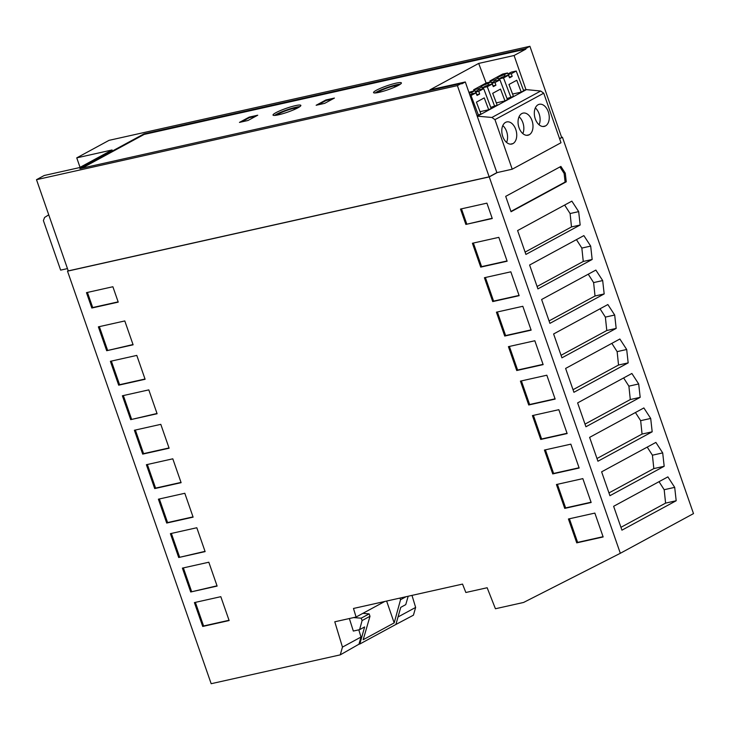 <?xml version="1.0" encoding="UTF-8"?>
<svg xmlns="http://www.w3.org/2000/svg" width="730" height="730" viewBox="0 0 730 730"><rect width="100%" height="100%" fill="white"/><g stroke="black" fill="none" stroke-linecap="round" stroke-linejoin="round"><path stroke-width="1.09" d="M356.085 617.033L353.484 608.464L462.537 584.091L465.849 592.495L487.156 587.741L495.433 608.747L523.574 602.46L620.327 553.285L489.255 176.906L67.507 271.159L211.171 683.709L340.262 654.865L342.461 647.108L334.778 621.796L356.085 617.033L384.765 601.474M118.233 302.12L112.885 286.744L86.469 292.648L91.825 308.024L118.233 302.12M130.697 419.64L157.105 413.737L148.801 389.875L122.385 395.779L130.697 419.64L157.014 413.481M520.426 381.124L528.73 404.986L555.147 399.082L546.834 375.22L520.426 381.124M543.138 364.617L534.834 340.755L508.418 346.659L516.731 370.521L543.138 364.617M465.859 224.429L492.266 218.525L486.91 203.15L460.502 209.054L465.859 224.429L492.175 218.27M532.426 415.589L540.738 439.451L567.146 433.547L558.833 409.685L532.426 415.589M145.106 379.272L136.793 355.41L110.385 361.313L118.689 385.175L145.106 379.272M146.392 464.718L154.705 488.58L181.113 482.676L172.8 458.814L146.392 464.718M556.433 484.528L564.737 508.39L591.154 502.486L582.841 478.624L556.433 484.528M190.713 591.984L217.12 586.08L208.816 562.219L182.4 568.113L190.713 591.984L217.029 585.816M158.392 499.183L166.705 523.045L193.112 517.141L184.809 493.279L158.392 499.183M134.393 430.253L142.697 454.115L169.114 448.211L160.801 424.349L134.393 430.253M579.155 468.021L570.842 444.159L544.425 450.054L552.738 473.916L579.155 468.021M510.827 271.815L484.419 277.719L492.723 301.581L519.139 295.677L510.827 271.815M568.433 518.993L576.746 542.855L603.153 536.952L594.85 513.09L568.433 518.993M498.827 237.35L472.41 243.254L480.723 267.116L507.131 261.212L498.827 237.35M178.704 557.51L205.121 551.606L196.808 527.744L170.4 533.648L178.704 557.51L205.03 551.351M194.399 602.588L202.712 626.449L229.129 620.546L220.816 596.684L194.399 602.588M496.418 312.185L504.731 336.046L531.139 330.152L522.826 306.29L496.418 312.185M106.689 350.71L133.106 344.806L124.793 320.945L98.377 326.848L106.689 350.71L133.015 344.542M561.644 137.404L562.428 137.222L693.5 513.601L620.327 553.285M411.985 595.397L415.635 607.424L413.435 615.18L394.127 625.4M415.635 607.424L398.023 616.969M523.492 90.264L525.992 89.708L514.084 55.507L478.679 63.419L486.107 83.019M478.679 63.419L429.897 89.872L465.302 81.961L477.21 116.161L491.901 117.475L540.693 91.022L526.421 89.617L477.639 116.07M516.22 71.029L511.319 73.684L508.527 74.314A5.913 0.812 160.8 0 0 508.646 74.058A5.913 0.812 160.8 0 0 508.025 73.903L511.292 72.133L516.22 71.029L523.684 90.794L521.247 92.117L512.579 94.051M521.247 92.117L516.767 80.263L508.956 84.488L513.445 96.351L507.031 98.559M492.084 84.087L491.764 82.727L495.031 80.948L499.959 79.853L507.423 99.618L504.987 100.932L496.309 102.875M504.987 100.932L500.506 89.078L492.695 93.312L497.176 105.166L490.77 107.383M483.698 88.668L478.798 91.323L476.006 91.953A5.913 0.812 160.8 0 0 476.124 91.697A5.913 0.812 160.8 0 0 475.495 91.542L478.77 89.772L483.698 88.668L491.162 108.432L488.726 109.755L484.245 97.893L476.435 102.127L480.915 113.989L477.028 115.632M488.726 109.755L480.048 111.69M492.969 85.875L495.907 85.218L493.307 86.633L492.166 84.069L489.383 84.698A5.913 0.812 160.8 0 1 485.614 86.058L482.348 87.828L482.639 88.905M506.565 142.432A11.333 7.236 77.4 0 0 502.806 125.587M505.571 122.375A11.333 7.236 -102.6 0 1 506.793 121.919A11.333 7.236 -102.6 0 1 516.073 130.424A11.333 7.236 -102.6 0 1 512.962 143.591A11.333 7.236 -102.6 0 1 511.83 144.029A11.333 7.236 -102.6 0 1 502.477 135.616A11.333 7.236 -102.6 0 1 505.571 122.375M358.804 629.835L360.994 637.053L358.968 644.198L359.817 644.015L364.626 626.933L359.607 629.652L353.32 631.058L349.369 618.529M543.74 93.194L560.996 142.751L512.214 169.205L494.958 119.647L543.74 93.194L540.693 91.022M521.831 113.561A11.333 7.236 -102.6 0 1 523.045 113.104A11.333 7.236 -102.6 0 1 532.334 121.6A11.333 7.236 -102.6 0 1 529.223 134.767A11.333 7.236 -102.6 0 1 528.091 135.205A11.333 7.236 -102.6 0 1 518.738 126.801A11.333 7.236 -102.6 0 1 521.831 113.561M545.483 125.952A11.333 7.236 -102.6 0 1 544.352 126.39A11.333 7.236 -102.6 0 1 534.999 117.986A11.333 7.236 -102.6 0 1 538.092 104.746A11.333 7.236 -102.6 0 1 539.315 104.281A11.333 7.236 -102.6 0 1 548.595 112.785A11.333 7.236 -102.6 0 1 545.483 125.952L542.965 126.518M509.239 77.061L512.168 76.404L511.319 73.684M509.129 76.814L508.527 74.314M476.608 94.453L476.006 91.953M475.495 91.542L475.823 92.911M48.737 214.83L44.594 217.449L43.389 220.57L60.645 270.127L67.47 268.603M469.755 94.745A5.913 0.812 160.8 0 0 473.113 93.513L475.905 92.892L477.046 95.447L479.647 94.033L478.798 91.323M476.708 94.69L479.647 94.033M478.478 115.313L471.014 95.548L475.905 92.892M471.014 95.548L470.102 95.749M183.367 567.904L191.589 591.501M488.543 85.036L487.978 83.567L491.253 81.796L491.901 83.339M495.907 85.218L495.059 82.508L492.266 83.129L492.869 85.638M159.359 498.964L167.581 522.57L166.705 523.045M487.978 83.567A5.913 0.812 160.8 0 0 481.216 86.77A5.913 0.812 160.8 0 0 481.836 86.897L478.561 88.677L473.642 89.772L486.326 82.901L491.253 81.796M499.959 79.853L495.059 82.508M494.739 106.489L487.275 86.724L492.166 84.069M485.386 277.5L493.599 301.107L519.048 295.422M491.901 117.475L494.958 119.647M512.214 169.205L496.874 172.636L477.21 116.161M473.378 243.035L481.599 266.642L480.723 267.116M481.599 266.642L507.04 260.957M398.361 85.401A11.333 1.56 -19.2 0 0 394.538 85.83A11.333 1.56 -19.2 0 0 377.474 92.674M545.401 449.844L553.614 473.442L552.738 473.916M522.826 133.608A11.333 7.236 77.4 0 0 519.067 116.773M408.189 596.246L405.761 604.623L400.733 607.351L395.925 624.433L359.817 644.015M274.553 115.44A14.737 2.026 160.8 0 1 295.951 107.246A14.737 2.026 160.8 0 1 299.875 106.626M297.822 107.867A11.333 1.56 -19.2 0 0 293.998 108.305A11.333 1.56 -19.2 0 0 276.935 115.139M472.283 93.851L471.717 92.391L474.984 90.611L475.641 92.153M469.226 93.239A5.913 0.812 160.8 0 1 471.717 92.391M481.836 86.897L482.448 88.221M135.36 430.034L143.573 453.631L142.697 454.115M171.368 533.438L179.589 557.036M498.608 79.013L501.875 77.234A5.913 0.812 160.8 0 0 505.644 75.874L508.436 75.254L503.536 77.909L498.608 79.013L498.9 80.081M473.642 89.772L473.98 90.839M493.599 301.107L492.723 301.581M508.436 75.254L509.567 77.809L512.168 76.404M498.718 79.397L498.097 78.083A5.913 0.812 160.8 0 1 497.477 77.946A5.913 0.812 160.8 0 1 504.238 74.752L507.514 72.982L508.162 74.524M504.804 76.221L504.238 74.752M498.097 78.083L494.83 79.853L495.268 80.893M569.4 518.774L577.622 542.381L603.062 536.696M497.386 311.975L505.607 335.572L504.731 336.046M505.607 335.572L531.048 329.887M375.092 92.975A14.737 2.026 160.8 0 1 396.49 84.771A14.737 2.026 160.8 0 1 400.414 84.151M474.984 90.611L468.916 92.336M80.044 167.343L76.75 157.862L112.101 149.96L79.579 167.59L44.22 175.492L36.5 179.68L457.391 85.62L461.615 83.329L79.917 168.63L143.993 133.891L525.691 48.581L525.874 49.111L144.175 134.42L81.897 168.192M143.573 453.631L169.022 447.946M479.008 89.717L478.561 88.677M490.241 82.025L489.903 80.957L502.587 74.077L507.514 72.982M487.275 86.724L482.348 87.828M553.614 473.442L579.063 467.757M167.581 522.57L193.03 516.886M340.262 654.865L358.968 644.198M511 97.674L503.536 77.909M489.903 80.957L494.83 79.853M491.764 82.727A5.913 0.812 160.8 0 1 492.385 82.873A5.913 0.812 160.8 0 1 492.266 83.129M577.622 542.381L576.746 542.855M508.025 73.903L508.345 75.272M539.087 124.793A11.333 7.236 77.4 0 0 535.327 107.949M99.353 326.629L107.566 350.236M68.219 270.775L67.507 271.159M559.609 138.755L562.428 137.222M489.255 176.906L497.303 172.545M541.614 299.501L549.918 323.363L604.175 293.935L602.679 280.566L595.862 270.073L541.614 299.501M619.87 339.012L565.613 368.431L573.926 392.293L628.174 362.874L626.687 349.497L619.87 339.012M631.87 373.477L577.622 402.896L585.925 426.758L640.183 397.339L638.686 383.962L631.87 373.477M607.862 304.547L553.614 333.966L561.927 357.828L616.175 328.409L614.687 315.031L607.862 304.547M655.878 442.416L601.62 471.836L609.933 495.697L664.181 466.278L662.694 452.901L655.878 442.416M525.91 254.423L580.167 225.004L578.671 211.627L571.855 201.142L517.606 230.561L525.91 254.423M667.877 476.882L613.629 506.301L621.933 530.163L676.19 500.743L674.693 487.366L667.877 476.882M566.252 181.806L565.285 173.183L560.895 166.422L505.698 196.361L511.046 211.736L566.252 181.806L565.102 182.062L564.135 173.439L559.919 166.951M643.869 407.942L589.621 437.37L597.934 461.232L652.182 431.804L650.695 418.436L643.869 407.942M590.68 246.092L583.863 235.607L529.606 265.026L537.919 288.888L592.167 259.469L590.68 246.092L581.846 248.072L583.261 261.459L537.088 286.498M76.75 157.862L109.026 140.352L529.916 46.291L525.691 48.581M278.486 114.82A14.737 2.026 160.8 0 1 273.02 115.085A14.737 2.026 160.8 0 1 280.466 110.549A14.737 2.026 160.8 0 1 295.394 105.649A14.737 2.026 160.8 0 1 300.86 105.403A14.737 2.026 160.8 0 1 293.387 109.938A14.737 2.026 160.8 0 1 278.486 114.82M514.084 55.507L525.874 49.111M529.916 46.291L561.68 137.495L559.563 138.645M379.016 92.354A14.737 2.026 160.8 0 1 373.559 92.619A14.737 2.026 160.8 0 1 380.996 88.075A14.737 2.026 160.8 0 1 395.934 83.183A14.737 2.026 160.8 0 1 401.4 82.928A14.737 2.026 160.8 0 1 393.926 87.472A14.737 2.026 160.8 0 1 379.016 92.354M496.874 172.636L489.155 176.824L68.264 270.894L36.5 179.68M465.302 81.961L461.807 83.859L461.615 83.329M489.155 176.824L457.391 85.62M406.044 596.72L400.542 599.704L399.93 598.089M362.846 613.364L369.143 613.875L369.991 616.275L363.193 639.708L394.182 622.9L400.542 599.704M369.991 616.275L362.098 620.555L359.607 629.652M353.594 617.589L361.204 618.173L362.098 620.555M369.143 613.875L361.204 618.173M360.994 637.053L342.461 647.108M195.375 602.369L203.588 625.975L202.712 626.449M394.182 622.9L386.626 601.064M203.588 625.975L229.037 620.281M557.401 484.309L565.622 507.916L591.063 502.222M565.622 507.916L564.737 508.39M147.36 464.499L155.581 488.105L181.022 482.411M155.581 488.105L154.705 488.58M111.352 361.095L119.574 384.701L145.014 379.016M119.574 384.701L118.689 385.175M533.393 415.37L541.614 438.976L567.055 433.291M541.614 438.976L540.738 439.451M461.47 208.835L466.735 223.955M509.385 346.44L517.606 370.046L543.047 364.352M517.606 370.046L516.731 370.521M521.393 380.905L529.615 404.511L555.055 398.826M529.615 404.511L528.73 404.986M123.352 395.569L131.573 419.166M87.436 292.429L92.701 307.549L118.15 301.855M92.701 307.549L91.825 308.024M652.182 431.804L642.062 434.067L596.985 458.513M650.695 418.436L640.657 420.672L642.062 434.067M635.428 412.523L640.657 420.672M592.167 259.469L583.261 261.459M576.445 239.632L581.846 248.072M604.175 293.935L595.023 295.988L549.07 320.908M602.679 280.566L593.609 282.592L595.023 295.988M588.243 274.206L593.609 282.592M628.174 362.874L618.538 365.027L573.023 389.71M626.687 349.497L617.133 351.632L618.538 365.027M611.831 343.365L617.133 351.632M640.183 397.339L630.3 399.547L585.004 424.112M638.686 383.962L628.895 386.152L630.3 399.547M623.63 377.948L628.895 386.152M616.175 328.409L606.785 330.507L561.042 355.309M614.687 315.031L605.371 317.112L606.785 330.507M600.042 308.79L605.371 317.112M664.181 466.278L653.824 468.587L608.966 492.914M662.694 452.901L652.419 455.201L653.824 468.587M647.227 447.107L652.419 455.201M564.646 205.057L570.093 213.543L571.499 226.939L525.107 252.096M580.167 225.004L571.499 226.939M578.671 211.627L570.093 213.543M676.19 500.743L665.587 503.116L620.947 527.315M674.693 487.366L664.181 489.72L665.587 503.116M659.026 481.681L664.181 489.72M510.945 211.426L565.102 182.062M565.285 173.183L564.135 173.439M239.458 122.403L247.981 120.496L257.736 115.212L249.213 117.11L239.458 122.403M324.658 103.359L334.422 98.066L325.899 99.974L316.145 105.266L324.658 103.359M144.175 134.42L143.993 133.891M241.438 121.965L249.404 117.639L255.947 116.179M249.404 117.639L249.213 117.11M318.116 104.828L326.082 100.503L332.624 99.043M326.082 100.503L325.899 99.974M510.434 144.157L512.962 143.591M394.948 87.025L394.538 85.83M526.695 135.333L529.223 134.767M294.418 109.5L293.998 108.305"/></g></svg>
